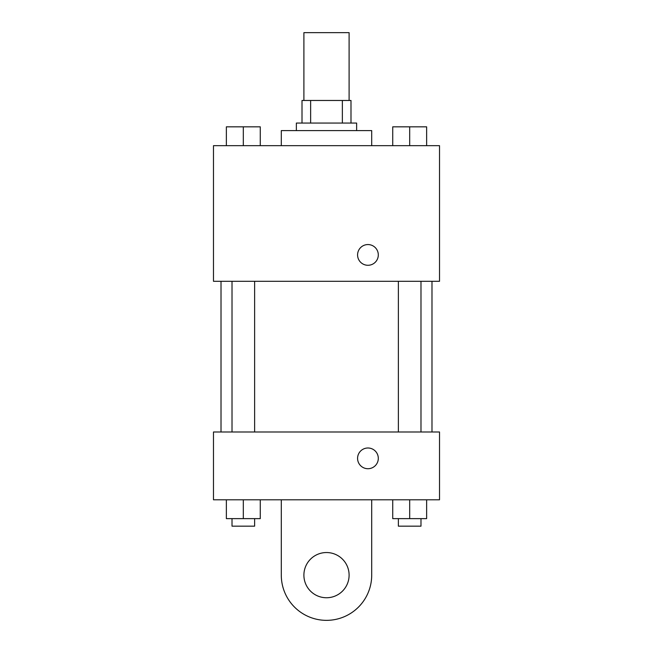 <?xml version="1.0" encoding="UTF-8"?>
<svg xmlns="http://www.w3.org/2000/svg" width="653" height="653" viewBox="0 0 653 653"><rect width="100%" height="100%" fill="white"/><g stroke="black" fill="none" stroke-linecap="round" stroke-linejoin="round"><path stroke-width="0.98" d="M349.102 100.464L349.102 32.65L303.898 32.65L303.898 100.464M310.64 123.066L310.64 100.464L302.012 100.464L302.012 123.066L302.012 100.464M310.64 100.464L350.988 100.464L350.988 123.066M342.36 123.066L342.36 100.464M296.364 130.6L296.364 123.066L356.636 123.066L356.636 130.6M371.704 145.668L371.704 130.6L281.296 130.6L281.296 145.668M213.482 145.668L439.518 145.668L439.518 281.296L213.482 281.296L213.482 145.668M367.941 265.281A10.358 10.358 0 0 1 358.97 249.74A10.358 10.358 0 0 1 376.912 249.74A10.358 10.358 0 0 1 367.941 265.281M213.482 431.984L439.518 431.984L439.518 499.798L213.482 499.798L213.482 431.984L439.518 431.984M392.731 145.668L392.731 126.829L426.638 126.829L426.638 145.668L426.638 126.829M409.684 145.668L409.684 126.829M420.981 126.829L398.379 126.829M226.362 145.668L226.362 126.829L260.269 126.829L260.269 145.668L260.269 126.829M243.316 145.668L243.316 126.829M254.621 126.829L232.019 126.829M392.731 499.798L392.731 518.629L426.638 518.629L426.638 499.798L426.638 518.629M409.684 518.629L409.684 499.798M420.981 518.629L420.981 526.171L398.379 526.171L398.379 518.629M226.362 499.798L226.362 518.629L260.269 518.629L260.269 499.798L260.269 518.629M243.316 518.629L243.316 499.798M254.621 518.629L254.621 526.171L232.019 526.171L232.019 518.629M357.583 458.357A10.358 10.358 0 0 1 373.124 449.386A10.358 10.358 0 0 1 373.124 467.328A10.358 10.358 0 0 1 357.583 458.357M371.704 499.798L371.704 575.146A45.204 45.204 0 0 1 326.5 620.35A45.204 45.204 0 0 1 281.296 575.146L281.296 499.798M326.5 597.748A22.602 22.602 0 0 1 306.926 563.841A22.602 22.602 0 0 1 346.074 563.841A22.602 22.602 0 0 1 326.5 597.748M431.984 431.984L431.984 281.296M221.016 431.984L221.016 281.296M398.379 281.296L398.379 431.984M420.981 281.296L420.981 431.984M254.621 431.984L254.621 281.296M232.019 431.984L232.019 281.296"/></g></svg>

